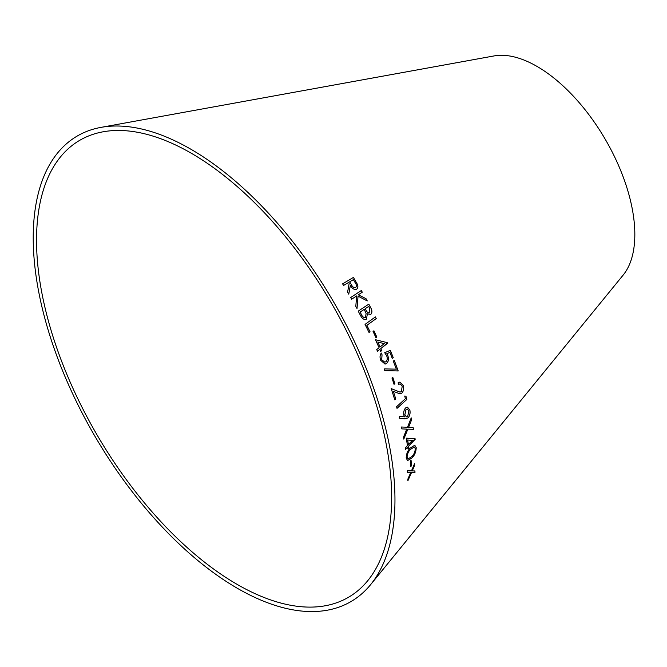 <?xml version="1.0" encoding="UTF-8"?>
<svg xmlns="http://www.w3.org/2000/svg" width="667" height="667" viewBox="0 0 667 667"><rect width="100%" height="100%" fill="white"/><g stroke="black" fill="none" stroke-linecap="round" stroke-linejoin="round"><path stroke-width="1" d="M55.144 343.188A265.074 134.409 -120.5 0 0 208.563 565.266A265.074 134.409 -120.5 0 0 367.8 580.623A265.074 134.409 -120.5 0 0 329.857 300.467A265.074 134.409 -120.5 0 0 102.951 131.824A265.074 134.409 -120.5 0 0 55.144 343.188M52.176 342.713A270.027 136.918 -120.5 0 0 208.454 568.934A270.027 136.918 -120.5 0 0 370.677 584.575A270.027 136.918 -120.5 0 0 332.016 299.191A270.027 136.918 -120.5 0 0 100.875 127.397A270.027 136.918 -120.5 0 0 52.176 342.713M370.677 584.575L623.195 275.046A129.406 65.616 -120.5 0 0 604.669 138.286A129.406 65.616 -120.5 0 0 493.897 55.961L100.875 127.397M407.879 479.039L407.912 480.724L411.514 472.561L414.966 472.62L414.932 470.952L412.223 470.927L414.699 465.216L414.599 463.532L411.447 470.894L407.512 470.785L407.62 472.453L410.739 472.528L407.879 479.039M410.263 461.089L410.714 466.642L411.506 465.783L411.055 460.238L410.263 461.089M406.195 458.104L407.587 460.563L411.722 458.154C414.499 455.694 416 452.193 416.225 447.665L414.774 445.239L410.589 447.757C407.829 450.15 406.37 453.593 406.195 458.104M403.468 437.252L403.785 439.119L407.87 429.148L413.423 429.323L413.106 427.48L408.613 427.305L411.622 419.76L411.222 417.875L407.512 427.255L401.459 427.013L401.859 428.889L406.762 429.114L403.468 437.252M407.712 447.073L407.979 448.941L408.896 447.991L408.629 446.123L415.233 438.886L406.22 438.127L407.487 445.539L405.261 447.849L405.494 449.383L407.712 447.073L405.461 449.375M403.91 415.374L404.477 416.858L399.425 416.366L399.258 418.201L404.827 418.826L408.079 417.884C409.838 415.841 410.438 413.24 409.88 410.072L407.429 407.112L405.603 407.929C403.927 409.838 403.368 412.323 403.91 415.374M406.828 399.433L405.953 396.181L404.711 396.065L405.428 398.658L396.59 406.712L397.032 408.354L406.828 399.433L405.953 396.181M394.797 399.858L395.748 398.999L393.372 391.354L400.067 393.897L401.851 393.155C403.602 391.17 404.052 388.578 403.202 385.368L399.883 382.074L398.074 382.875L398.608 384.467L400.017 383.892L402.243 386.135L401.342 391.562L400.017 392.121L391.229 388.611L394.797 399.858L395.748 398.999M391.971 378.039L394.072 384.334L394.897 383.633L392.796 377.347L391.971 378.039M398.207 370.952L394.264 360.33L393.322 361.122L396.34 369.151L384.609 368.901L384.717 370.627L398.207 370.952M381.716 359.688L382.049 354.786L381.332 353.051C379.865 354.936 379.665 357.362 380.724 360.33L385.092 364.115L386.568 363.448C388.527 361.664 388.944 359.029 387.81 355.553L386.827 353.71L389.928 352.384L392.271 358.412L393.238 357.662L390.37 350.333L384.701 352.71L386.71 355.903C387.61 358.421 387.352 360.347 385.951 361.681L384.826 362.189L381.682 359.696L382.049 354.786M379.815 349.383L380.682 351.426L381.657 350.659L380.782 348.624L387.694 342.763L375.471 339.711L379.081 347.707L376.73 349.55L377.455 351.226L379.815 349.383L377.43 351.234M373.061 331.407L375.963 337.702L376.822 337.085L373.92 330.79L373.061 331.407M376.23 318.593L375.379 316.917L365.041 324.387L369.034 332.483L370.035 331.766L366.883 325.338L376.23 318.593L375.346 316.925M370.71 314.482C372.344 312.781 372.294 310.422 370.552 307.404L368.809 304.135L358.221 311.147L360.63 315.708C362.323 318.893 364.257 320.035 366.433 319.126L367.392 313.807L370.71 314.482M366.4 319.134L365.833 319.393L366.433 319.126L367.392 313.807M357.012 308.554L358.054 296.19L367.267 300.925L366.033 298.699L358.321 294.806L362.289 292.171L361.314 290.52L350.734 297.524L351.709 299.183L356.645 295.915L355.811 306.37L357.012 308.554M347.599 292.146L348.766 294.155L350.375 285.343C352.193 288.694 354.26 289.978 356.578 289.203C357.962 288.252 358.237 286.627 357.412 284.325L353.427 277.422L342.596 283.85L343.58 285.443L348.616 282.449L349.175 283.367L347.599 292.146M348.741 294.172L350.375 285.343M356.553 289.22C357.937 288.269 358.212 286.643 357.387 284.342L357.412 284.325M357.387 284.342L353.427 277.422M353.402 277.439L342.571 283.867M355.594 287.51L355.569 287.527C353.935 287.977 352.51 287.002 351.301 284.609L349.641 281.849L353.352 279.648L355.069 282.475C356.578 284.609 356.753 286.293 355.594 287.51C353.96 287.961 352.535 286.985 351.334 284.601L349.666 281.833M356.987 308.571L358.054 296.19M367.234 300.934L366.033 298.699L358.287 294.814L362.289 292.171M362.256 292.188L361.281 290.529M351.684 299.2L356.645 295.915M370.685 314.49C372.319 312.798 372.261 310.438 370.518 307.42L370.552 307.404M370.518 307.42L368.784 304.144M369.501 312.898L369.826 312.74C368.176 313.207 366.817 312.173 365.724 309.646L365.224 308.704L368.643 306.445L369.66 308.362L369.826 312.74C368.201 313.198 366.842 312.156 365.749 309.638L365.249 308.688L368.643 306.445M365.499 317.409L365.533 317.392C363.765 317.884 362.323 316.8 361.18 314.149L360.097 312.089L364.182 309.388L366.091 313.373L365.533 317.392C363.798 317.876 362.356 316.783 361.206 314.132L360.122 312.081L364.182 309.388M369.009 332.491L370.002 331.774L366.85 325.346L376.196 318.601M375.938 337.71L376.822 337.085M376.788 337.093L373.887 330.799M380.649 351.426L381.657 350.659M381.624 350.667L380.782 348.624M380.749 348.633L387.844 343.105M387.669 342.771L375.438 339.72M380.057 346.94L377.822 342.021L384.275 343.647L380.057 346.94L377.856 342.013M384.792 362.198L381.682 359.696M382.016 354.786L381.299 353.06M385.076 364.115L386.568 363.448M386.535 363.457C388.494 361.664 388.911 359.038 387.785 355.553L387.81 355.553M387.785 355.553L386.827 353.71M386.793 353.718L389.928 352.384M392.238 358.421L393.238 357.662M393.205 357.662L390.337 350.342M398.174 370.96L394.23 360.33M396.306 369.159L384.576 368.901M394.039 384.334L394.897 383.633M394.864 383.633L392.763 377.347M395.714 398.999L393.372 391.354M400.05 393.897L401.851 393.155M401.817 393.155C403.568 391.17 404.019 388.578 403.168 385.368L403.202 385.368M403.168 385.368L399.867 382.083M398.608 384.45L400.017 383.892M400.017 392.121L391.195 388.611M396.99 408.346L406.795 399.425M405.92 396.181L404.677 396.065M401.084 418.409L404.827 418.826M404.794 418.818L408.079 417.884M408.046 417.875C409.805 415.841 410.405 413.232 409.846 410.063L409.88 410.072M409.846 410.063L407.412 407.112M405.986 409.513L407.237 408.971L408.913 410.93L407.695 416.333L406.453 416.883L404.811 414.907L405.986 409.513L407.212 408.971M406.42 416.875L404.844 414.916L406.02 409.521M407.946 448.933L408.896 447.991M408.854 447.982L408.629 446.123M408.596 446.115L415.274 439.203M408.396 444.581L407.612 440.02L412.373 440.445L408.396 444.581L407.654 440.028L412.373 440.445M401.826 428.881L406.762 429.114M403.752 439.111L407.87 429.148M407.837 429.148L413.423 429.323M413.382 429.315L413.065 427.472M411.622 419.76L408.613 427.305M411.589 419.751L411.189 417.867M407.57 460.563L411.722 458.154M411.681 458.146C414.465 455.678 415.966 452.184 416.191 447.657L416.225 447.665M416.191 447.657L414.757 445.231M408.029 458.904L407.028 457.245C407.287 453.71 408.521 451.034 410.714 449.216L414.232 446.982L415.324 448.666C414.999 452.201 413.757 454.894 411.572 456.753L408.029 458.904L407.062 457.262C407.337 453.693 408.571 451.017 410.755 449.224L414.274 446.99M410.68 466.633L411.506 465.783M411.472 465.774L411.014 460.222M407.579 472.444L410.739 472.528M407.879 480.707L411.514 472.561M411.472 472.553L414.966 472.62M414.924 472.603L414.891 470.944M414.699 465.216L412.223 470.927M414.657 465.207L414.557 463.523"/></g></svg>
